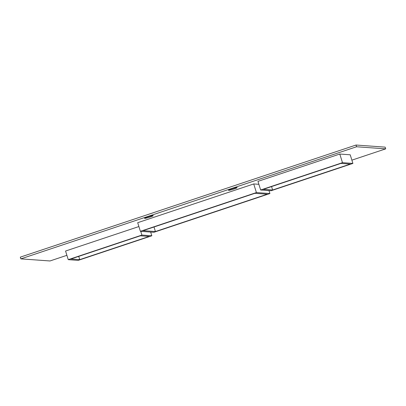 <?xml version="1.0" encoding="UTF-8"?>
<svg xmlns="http://www.w3.org/2000/svg" width="406" height="406" viewBox="0 0 406 406"><rect width="100%" height="100%" fill="white"/><g stroke="black" fill="none" stroke-linecap="round" stroke-linejoin="round"><path stroke-width="0.61" d="M140.74 231.344L141.897 235.064L68.249 259.657L78.18 260.373L151.829 235.779L141.897 235.064M150.672 232.059L151.829 235.779M68.249 259.657L65.564 251.03L138.898 226.543M70.888 258.998L79.738 259.632L149.19 236.444L140.339 235.805L70.888 258.998M78.723 256.379L79.738 259.632M66.899 255.318L49.979 260.967L20.838 258.866L356.559 146.759L385.7 148.86L351.88 160.152M260.652 189.998L257.962 181.37L339.797 154.041L350.211 154.793L352.9 163.425L342.481 162.674L260.652 189.998L271.066 190.749L352.9 163.425M144.693 218.382A4.537 0.406 162.7 0 0 149.494 217.215A4.537 0.406 162.7 0 0 153.224 215.632A4.537 0.406 162.7 0 0 148.769 216.596A4.537 0.406 162.7 0 0 144.561 218.332A4.537 0.406 162.7 0 0 144.693 218.382M228.624 190.358A4.537 0.406 162.7 0 0 233.425 189.191A4.537 0.406 162.7 0 0 237.155 187.608A4.537 0.406 162.7 0 0 232.699 188.567A4.537 0.406 162.7 0 0 228.492 190.302A4.537 0.406 162.7 0 0 228.624 190.358M253.73 183.943L256.419 192.571L140.385 231.318L137.695 222.691L253.73 183.943L258.881 184.314M356.559 146.759L356.021 145.033L385.162 147.134L385.7 148.86M20.838 258.866L20.3 257.14L356.021 145.033M339.797 154.041L342.481 162.674M140.385 231.318L153.874 232.293L269.909 193.545L256.419 192.571M268.99 190.602L269.909 193.545M340.923 163.41L263.291 189.338L272.624 190.008L350.261 164.085L340.923 163.41M254.856 193.312L143.024 230.659L155.432 231.552L267.27 194.205L254.856 193.312M271.558 186.577L272.624 190.008M154.011 226.99L155.432 231.552"/></g></svg>
